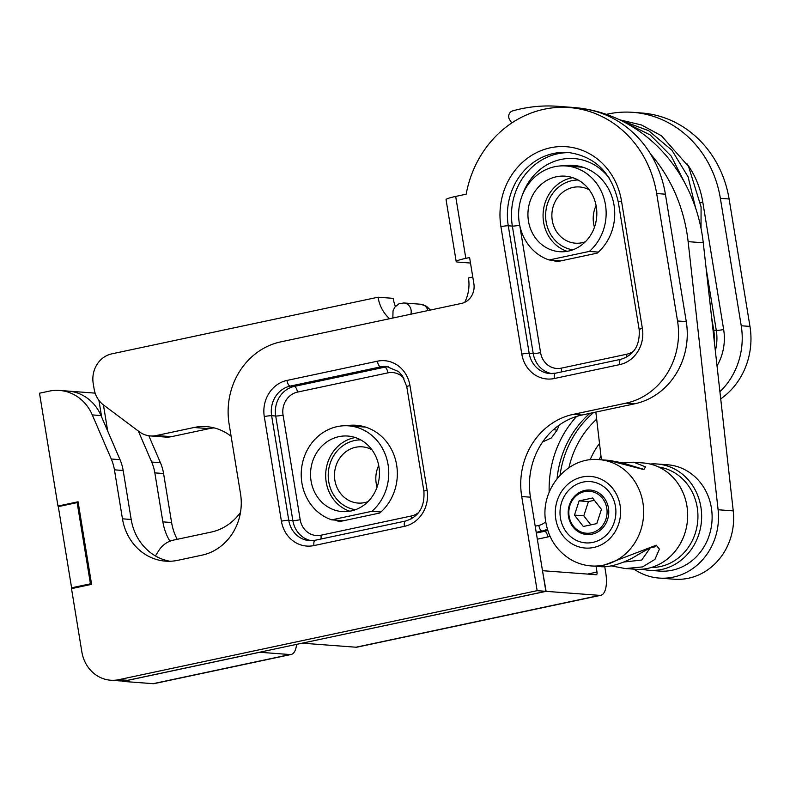 <?xml version="1.0" encoding="UTF-8"?>
<svg xmlns="http://www.w3.org/2000/svg" width="790" height="790" viewBox="0 0 790 790"><rect width="100%" height="100%" fill="white"/><g stroke="black" fill="none" stroke-linecap="round" stroke-linejoin="round"><path stroke-width="1.19" d="M302.452 643.188L356.014 647.217L599.669 595.374L546.107 591.345L302.432 643.119M290.019 654.545L259.742 652.273L122.845 681.405L153.122 683.676L290.019 654.545A23.848 9.589 78 0 0 291.154 654.476A23.848 9.589 78 0 0 296.596 644.364M599.669 595.374A23.848 9.589 78 0 0 600.805 595.305L357.139 647.138A23.848 9.589 -102 0 1 356.014 647.217M600.805 595.305A23.848 9.589 78 0 0 605.732 572.72L604.745 566.677M546.107 591.345L542.503 570.745M596.055 566.302L597.003 572.069A2.804 1.126 -102 0 1 596.42 574.725A2.804 1.126 -102 0 1 596.292 574.735L542.72 570.706M291.154 654.476L154.248 683.607A23.848 9.589 -102 0 1 153.122 683.676M606.335 114.362A106.601 96.923 94.3 0 1 632.899 112.338A106.601 96.923 94.3 0 1 720.362 198.33L741.227 325.766A70.132 63.763 -85.7 0 1 719.917 391.722M599.511 443.466A70.132 63.763 -85.7 0 0 590.16 459.82M600.963 455.889A70.132 63.763 -85.7 0 0 599.245 459.642M720.717 398.871A70.132 63.763 -85.7 0 0 749.967 326.418L729.101 198.981A106.601 96.923 -85.7 0 0 641.638 113L632.899 112.338M138.339 431.054L151.69 462.041A43.756 39.786 -85.7 0 1 154.84 472.874L162.868 521.864A52.456 47.696 -85.7 0 0 169.899 541.199M148.816 435.754L160.419 462.703A43.756 39.786 -85.7 0 1 163.579 473.526L171.598 522.526A52.456 47.696 -85.7 0 0 177.207 539.313M95.146 393.134L69.273 391.188M91.522 583.889L90.435 583.81L77.144 502.618L78.23 502.697M74.329 588.027L71.604 587.819L90.435 583.81M71.604 587.819L58.302 506.627L77.144 502.618M572.72 177.671A37.871 34.434 -85.7 0 0 543.609 222.286A37.871 34.434 94.3 0 0 567.181 251.339M596.292 206.723A37.871 34.434 -85.7 0 0 565.215 176.17A37.871 34.434 -85.7 0 0 528.471 221.151A37.871 34.434 94.3 0 0 559.537 251.694A37.871 34.434 94.3 0 0 596.292 206.723M589.31 251.418L549.119 259.969A48.111 43.746 -85.7 0 1 519.445 205.281A48.111 43.746 -85.7 0 1 565.986 165.959A48.111 43.746 -85.7 0 1 604.32 199.524A48.111 43.746 -85.7 0 1 589.31 251.418L598.356 252.089M560.939 260.858L549.119 259.969M565.986 165.959L582.289 167.184A48.111 43.746 94.3 0 1 583.06 167.253M596.085 205.568A28.193 25.636 -85.7 0 0 593.606 223.55A28.193 25.636 94.3 0 0 594.455 227.244M589.261 189.837A28.193 25.636 -85.7 0 0 579.633 186.963A28.193 25.636 -85.7 0 0 552.269 220.45A28.193 25.636 94.3 0 0 575.406 243.182A28.193 25.636 94.3 0 0 585.351 241.78M572.878 249.818A35.066 31.886 94.3 0 1 545.623 216.124A35.066 31.886 94.3 0 1 571.881 180.673A35.066 31.886 94.3 0 1 578.122 180.031M355.322 437.541A37.871 34.434 -85.7 0 0 326.211 482.167A37.871 34.434 94.3 0 0 349.792 511.209M378.904 466.594A37.871 34.434 -85.7 0 0 347.827 436.05A37.871 34.434 -85.7 0 0 311.072 481.021A37.871 34.434 94.3 0 0 342.149 511.574A37.871 34.434 94.3 0 0 378.904 466.594M371.922 511.288L331.731 519.84A48.111 43.746 -85.7 0 1 302.047 465.162A48.111 43.746 -85.7 0 1 348.597 425.84A48.111 43.746 -85.7 0 1 386.922 459.395A48.111 43.746 -85.7 0 1 371.922 511.288L380.968 511.969M343.551 520.729L331.731 519.84M348.597 425.84L364.901 427.064A48.111 43.746 94.3 0 1 365.671 427.123M378.696 465.448A28.193 25.636 -85.7 0 0 376.218 483.431A28.193 25.636 94.3 0 0 377.067 487.124M371.873 449.717A28.193 25.636 -85.7 0 0 362.245 446.834A28.193 25.636 -85.7 0 0 334.881 480.32A28.193 25.636 94.3 0 0 358.008 503.062A28.193 25.636 94.3 0 0 367.962 501.65M355.49 509.688A35.066 31.886 94.3 0 1 328.225 476.005A35.066 31.886 94.3 0 1 354.493 440.544A35.066 31.886 94.3 0 1 360.734 439.902M155.423 555.933L158.662 550.768A25.25 22.959 94.3 0 1 173.464 540.113L211.137 532.095A53.295 48.457 -85.7 0 0 240.486 512.414M231.114 436.297A53.295 48.457 -85.7 0 0 206.575 426.659A53.295 48.457 -85.7 0 0 194.014 427.509L156.331 435.527A25.25 22.959 94.3 0 1 150.386 435.932A25.25 22.959 94.3 0 1 139.159 431.666L103.609 405.053A25.25 22.959 94.3 0 1 94.119 388.947L93.21 383.446A25.25 22.959 94.3 0 1 111.765 353.861L378.035 297.208A36.468 33.16 -85.7 0 0 389.589 318.726M464.727 302.323A36.468 33.16 -85.7 0 0 468.46 277.971L472.785 277.053M378.035 297.208L393.173 298.344A36.468 33.16 -85.7 0 0 395.395 306.401M214.09 427.884A53.295 48.457 -85.7 0 0 209.153 428.644L171.469 436.663A25.25 22.959 94.3 0 1 165.525 437.068L150.386 435.932M511.782 122.963L509.629 119.645A5.609 5.105 -85.7 0 1 512.601 110.916A157.092 142.832 94.3 0 1 558.056 106.324A157.092 142.832 94.3 0 1 568.138 107.48M650.486 153.892A157.092 142.832 94.3 0 1 688.13 241.641L718.1 509.748A60.307 54.836 94.3 0 1 659.117 578.073A60.307 54.836 94.3 0 1 634.054 569.156M601.417 459.81L595.838 412.084M558.056 106.324L573.194 107.46A157.092 142.832 94.3 0 1 703.268 242.787L733.239 510.883A60.307 54.836 94.3 0 1 674.255 579.208L659.117 578.073M118.905 679.657L537.141 590.673L545.87 591.325L127.634 680.318A35.066 31.886 94.3 0 1 119.369 680.871L110.64 680.22A35.066 31.886 -85.7 0 0 118.905 679.657L127.634 680.318M60.188 506.222L57.976 506.054L78.072 501.778L91.601 584.353L71.505 588.629L81.864 651.938A35.066 31.886 -85.7 0 0 110.64 680.22M101.021 415.57L92.292 414.908A43.756 39.786 -85.7 0 0 59.536 390.438L68.276 391.099A43.756 39.786 -85.7 0 1 101.021 415.57L120.011 459.662A43.756 39.786 -85.7 0 1 123.171 470.494L131.189 519.484A52.456 47.696 -85.7 0 0 169.88 561.246M545.87 591.325L530.455 497.196L521.726 496.535A70.132 63.763 -85.7 0 1 573.254 414.365L626.006 403.147A70.132 63.763 -85.7 0 0 677.534 320.977L656.668 193.54A106.601 96.923 94.3 0 0 569.205 107.549A106.601 96.923 94.3 0 0 466.169 194.192L455.682 196.424L465.824 258.35A16.827 1.797 170.7 0 0 456.195 261.599A16.827 1.797 170.7 0 0 457.736 262.082L470.494 263.04M569.205 107.549L577.944 108.21A106.601 96.923 -85.7 0 1 665.397 194.192L686.273 321.629A70.132 63.763 -85.7 0 1 634.735 403.799L581.983 415.026A70.132 63.763 -85.7 0 0 530.455 497.196M456.195 261.599L446.064 199.672A16.827 1.797 -9.3 0 1 455.682 196.424M465.824 258.35L469.596 257.55L473.872 283.699A16.827 15.306 -85.7 0 1 461.508 303.419L280.647 341.902A70.132 63.763 -85.7 0 0 229.12 424.072L240.516 493.711A52.456 47.696 -85.7 0 1 201.973 555.173L177.859 560.308A52.456 47.696 -85.7 0 1 165.495 561.147A52.456 47.696 -85.7 0 1 122.46 518.823L114.431 469.833A43.756 39.786 -85.7 0 0 111.281 459.01L92.292 414.908M537.141 590.673L521.726 496.535M57.976 506.054L39.5 393.213L49.227 391.139A43.756 39.786 -85.7 0 1 59.536 390.438M335.454 520.116A49.227 44.763 -85.7 0 0 339.394 521.617L379.783 513.016A49.227 44.763 -85.7 0 0 395.533 459.849A49.227 44.763 -85.7 0 0 356.25 425.287A49.227 44.763 -85.7 0 0 346.445 425.731M552.842 260.246A49.227 44.763 -85.7 0 0 556.782 261.737L597.171 253.146A49.227 44.763 -85.7 0 0 612.921 199.979A49.227 44.763 -85.7 0 0 573.639 165.416A49.227 44.763 -85.7 0 0 563.833 165.861M577.984 165.979A49.227 44.763 -85.7 0 0 572.809 166.473M360.596 425.85A49.227 44.763 -85.7 0 0 355.421 426.353M642.221 569.205A53.295 48.457 -85.7 0 0 649.163 570.291L659.64 571.081A53.295 48.457 -85.7 0 0 711.365 507.782A53.295 48.457 94.3 0 0 667.639 464.787L657.162 463.997A53.295 48.457 -85.7 0 0 650.131 464.026M649.163 570.291A53.295 48.457 -85.7 0 0 700.888 506.992A53.295 48.457 -85.7 0 0 657.162 463.997M651.158 567.526A50.491 45.909 -85.7 0 0 697.215 507.437A50.491 45.909 -85.7 0 0 658.712 467.028M600.282 566.618L656.243 545.209L659.413 549.139L654.94 559.389L642.527 566.914L625.779 568.533L635.19 569.244A53.295 48.457 -85.7 0 0 686.915 505.936A53.295 48.457 -85.7 0 0 643.188 462.95L633.758 462.239L645.519 466.86L643.86 469.615L608.261 460.323M656.243 545.209A5.609 5.105 94.3 0 1 651.72 547.559L651.73 547.559C652.718 546.729 647.77 548.774 635.565 556.19C627.033 561.443 610.69 567.921 600.361 566.618L591.177 565.936A53.295 48.457 -85.7 0 0 642.902 502.628A53.295 48.457 94.3 0 0 599.166 459.632L608.359 460.323M611.233 565.877L624.535 568.425M633.145 462.199L622.885 462.979M560.446 518.092A30.721 27.927 -85.7 0 0 592.885 542.384A30.721 27.927 -85.7 0 0 615.459 506.39A30.721 27.927 94.3 0 0 583.02 482.098A30.721 27.927 94.3 0 0 560.446 518.092M650.081 548.033L641.727 560.041L623.685 562.045M569.116 516.245A21.044 19.128 -85.7 0 0 591.335 532.885A21.044 19.128 -85.7 0 0 606.789 508.237A21.044 19.128 94.3 0 0 584.57 491.597A21.044 19.128 94.3 0 0 569.116 516.245M583.306 526.476L596.796 523.602L601.437 509.372L592.599 498.006L579.11 500.88L574.468 515.11L583.306 526.476M574.468 515.11L583.78 515.811L590.831 524.876M579.11 500.88L588.432 501.581L583.78 515.811M594.386 500.307L588.432 501.581M608.448 508.029A22.298 20.273 -85.7 0 0 590.15 490.047A22.298 20.273 -85.7 0 0 568.504 516.532A22.298 20.273 -85.7 0 0 586.802 534.514A22.298 20.273 -85.7 0 0 608.448 508.029M597.003 572.069L587.562 574.073M568.948 467.65A89.764 81.617 94.3 0 1 596.667 419.194M717.034 365.879A50.491 45.909 -85.7 0 0 723.65 329.509L702.784 202.072A86.959 79.069 -85.7 0 0 687.073 163.915M537.338 539.185L547.845 536.953A27.206 24.737 -85.7 0 0 550.067 536.361M749.967 326.418L741.227 325.766M729.101 198.981L720.362 198.33M107.707 431.093L103.421 404.915M171.598 522.526L162.868 521.864M163.579 473.526L154.84 472.874M160.419 462.703L151.69 462.041M101.653 417.051L98.928 400.362M549.178 492.21A100.982 91.818 94.3 0 1 576.611 416.439M535.205 526.17L538.82 525.399A15.988 14.536 -85.7 0 0 545.732 521.677M557.069 478.592A95.373 86.722 94.3 0 1 589.883 413.348M714.279 341.24A44.882 40.813 -85.7 0 0 713.735 330.21L711.553 316.909M713.044 330.19A5.609 0.602 -9.3 0 1 713.735 330.21L716.293 330.398L706.112 268.215M536.212 532.322L542.049 531.077A21.597 19.641 -85.7 0 0 547.361 529.063M538.82 525.399A5.609 2.261 78 0 0 542.049 531.077L544.616 531.275A21.597 19.641 -85.7 0 0 547.737 530.307M560.061 475.146A95.373 86.722 94.3 0 1 593.586 412.558M715.335 350.76A44.882 40.813 -85.7 0 0 716.293 330.398A5.609 0.602 -9.3 0 0 723.65 329.509M536.331 533.033L544.616 531.275A5.609 2.261 78 0 1 547.845 536.953M702.784 202.072A5.609 0.602 -9.3 0 1 700.562 202.487M194.014 427.509L209.153 428.644M156.331 435.527L171.469 436.663M718.1 509.748L733.239 510.883M688.13 241.641L703.268 242.787M264.285 416.587A30.859 28.055 94.3 0 1 286.958 380.434L377.383 361.198A30.859 28.055 94.3 0 1 409.971 385.589L427.104 490.185A30.859 28.055 94.3 0 1 404.431 526.337L313.995 545.574A30.859 28.055 94.3 0 1 281.408 521.183L264.285 416.587A5.609 0.602 -9.3 0 1 271.632 415.698A25.25 22.959 94.3 0 1 290.187 386.113L380.612 366.876A25.25 22.959 94.3 0 1 386.567 366.471L398.624 371.606L402.456 375.892L406.771 386.675L423.894 491.262C424.862 506.953 418.759 516.867 405.586 521.025L315.161 540.261L309.473 540.656A25.25 22.959 94.3 0 1 288.765 520.284L271.632 415.698L275.71 416.004A25.25 22.959 94.3 0 1 294.265 386.419L384.691 367.182A25.25 22.959 94.3 0 1 388.571 366.728M500.929 226.671A67.328 61.215 94.3 0 1 550.393 147.789A67.328 61.215 94.3 0 1 621.503 201.025L642.369 328.452A30.859 28.055 94.3 0 1 619.696 364.615L554.383 378.509A30.859 28.055 94.3 0 1 521.795 354.108L500.929 226.671A5.609 0.602 -9.3 0 1 508.276 225.782A61.709 56.11 94.3 0 1 568.168 152.48C594.979 156.203 611.687 172.743 618.293 202.102L639.159 329.539C640.127 345.23 634.024 355.144 620.861 359.302L555.548 373.196L549.86 373.581A25.25 22.959 94.3 0 1 529.152 353.219L508.276 225.782L512.355 226.088A61.709 56.11 94.3 0 1 570.192 152.677M665.397 194.192L656.668 193.54M686.273 321.629L677.534 320.977M634.735 403.799L626.006 403.147M581.983 415.026L573.254 414.365M120.011 459.662L111.281 459.01M123.171 470.494L114.431 469.833M131.189 519.484L122.46 518.823M286.958 380.434A5.609 2.261 78 0 0 290.187 386.113L294.265 386.419A5.609 2.261 78 0 1 297.494 392.097L387.92 372.86A19.631 17.854 94.3 0 1 403.937 378.301M377.383 361.198A5.609 2.261 78 0 0 380.612 366.876L384.691 367.182A5.609 2.261 78 0 1 387.92 372.86M409.971 385.589A5.609 0.602 170.7 0 0 406.771 386.675M427.104 490.185A5.609 0.602 170.7 0 0 423.894 491.262M404.431 526.337A5.609 2.261 -102 0 1 405.586 521.025M313.995 545.574A5.609 2.261 -102 0 1 315.161 540.261M314.934 540.35A25.25 22.959 94.3 0 1 309.473 540.656M281.408 521.183A5.609 0.602 -9.3 0 1 288.765 520.284L292.843 520.59L275.71 416.004A5.609 0.602 -9.3 0 0 283.067 415.106A19.631 17.854 94.3 0 1 297.494 392.097M311.497 540.706A25.25 22.959 94.3 0 1 292.843 520.59A5.609 0.602 -9.3 0 0 300.19 519.702L283.067 415.106M418.848 512.305A19.631 17.854 94.3 0 1 411.363 515.989L320.928 535.225A19.631 17.854 94.3 0 1 300.19 519.702M320.928 535.225A5.609 2.261 -102 0 1 320.888 539.047M522.042 195.91A56.1 51.014 94.3 0 1 561.433 159.353A56.1 51.014 94.3 0 1 609.396 178.303M634.123 350.582A19.631 17.854 94.3 0 1 626.628 354.256L561.315 368.15A19.631 17.854 94.3 0 1 540.577 352.626L519.79 225.683M411.363 515.989A5.609 2.261 -102 0 1 411.491 518.793M519.682 225.199A5.609 0.602 -9.3 0 1 512.355 226.088L533.22 353.525A5.609 0.602 -9.3 0 0 540.577 352.626M561.315 368.15A5.609 2.261 -102 0 1 561.275 371.972M551.884 373.631A25.25 22.959 94.3 0 1 533.22 353.525L529.152 353.219A5.609 0.602 -9.3 0 0 521.795 354.108M626.628 354.256A5.609 2.261 -102 0 1 626.756 357.07M621.503 201.025A5.609 0.602 170.7 0 0 618.293 202.102M642.369 328.452A5.609 0.602 170.7 0 0 639.159 329.539M619.696 364.615A5.609 2.261 -102 0 1 620.861 359.302M554.383 378.509A5.609 2.261 -102 0 1 555.548 373.196M555.321 373.275A25.25 22.959 94.3 0 1 549.86 373.581M559.132 425.148L557.226 429.888A8.838 1.215 -158.1 0 1 556.377 430.066A8.838 1.215 -158.1 0 1 553.662 429.493M430.432 310.036L426.511 306.293L420.833 304.249A8.838 8.038 94.3 0 1 427.923 310.569M420.833 304.249L403.838 302.965A8.838 8.038 94.3 0 1 410.869 314.193M555.795 519.079A35.906 32.647 94.3 0 1 582.181 477.012A35.906 32.647 94.3 0 1 620.101 505.403A35.906 32.647 -85.7 0 1 593.725 547.47A35.906 32.647 -85.7 0 1 555.795 519.079M643.86 469.615A5.609 5.105 -85.7 0 0 641.46 468.737L641.46 468.737A5.609 5.105 -85.7 0 0 641.45 468.737M624.159 122.065L650.15 134.912L671.214 156.094L685.019 183.369M620.663 120.317L648.679 130.706L671.964 150.278L688.139 176.94L695.565 207.859M619.607 119.803L641.48 124.968L661.457 135.771L688.604 166.552L701.086 206.931L701.026 228.35M557.226 429.888L551.43 437.877L542.641 441.956M403.838 302.965L398.97 303.785L394.763 307.211L393.015 310.944L392.847 318.034M599.166 459.632C567.269 456.195 539.382 490.086 545.86 522.437C548.774 538.602 556.97 550.907 570.429 559.36C576.868 563.161 583.78 565.354 591.177 565.936M641.549 468.747L622.589 462.901L609.594 460.432"/></g></svg>
